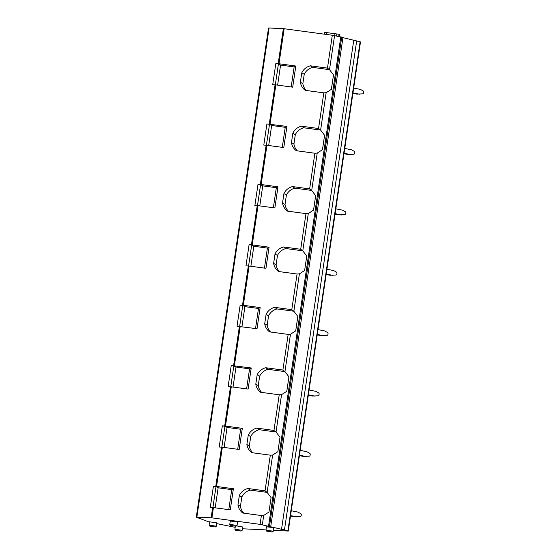 <?xml version="1.0" encoding="UTF-8"?>
<svg xmlns="http://www.w3.org/2000/svg" width="560" height="560" viewBox="0 0 560 560"><rect width="100%" height="100%" fill="white"/><g stroke="black" fill="none" stroke-linecap="round" stroke-linejoin="round"><path stroke-width="0.84" d="M269.493 526.232L341.726 37.107L332.318 35.245L327.453 68.194A12.852 12.642 -58.2 0 0 327.292 68.103L310.352 65.807A12.852 12.642 -58.2 0 0 301.77 72.807L300.377 82.229A12.852 12.642 -58.2 0 0 305.228 90.342L323.813 92.855L318.535 128.576A12.852 12.642 -58.2 0 0 318.374 128.485L301.434 126.196A12.852 12.642 -58.2 0 0 292.852 133.196L291.459 142.618A12.852 12.642 -58.2 0 0 296.31 150.724L314.895 153.237L309.617 188.965A12.852 12.642 -58.2 0 0 309.456 188.874L292.516 186.578A12.852 12.642 -58.2 0 0 283.934 193.578L282.541 203A12.852 12.642 -58.2 0 0 287.392 211.113L305.977 213.626L300.699 249.347A12.852 12.642 -58.2 0 0 300.545 249.256L283.598 246.967A12.852 12.642 -58.2 0 0 275.016 253.967L273.623 263.389A12.852 12.642 -58.2 0 0 278.481 271.495L297.059 274.015L291.781 309.736A12.852 12.642 -58.2 0 0 291.627 309.645L274.68 307.349A12.852 12.642 -58.2 0 0 266.098 314.349L264.705 323.771A12.852 12.642 -58.2 0 0 269.563 331.884L288.141 334.397L290.465 334.264L284.949 371.623L282.87 370.118A12.852 12.642 -58.2 0 0 282.709 370.027L265.762 367.738A12.852 12.642 -58.2 0 0 257.18 374.738L255.794 384.16A12.852 12.642 -58.2 0 0 260.645 392.273L279.223 394.786L273.952 430.507A12.852 12.642 -58.2 0 0 273.791 430.416L256.844 428.127A12.852 12.642 -58.2 0 0 248.262 435.12L246.876 444.549A12.852 12.642 -58.2 0 0 251.727 452.655L270.305 455.168L265.034 490.896A12.852 12.642 -58.2 0 0 264.873 490.805L247.926 488.509A12.852 12.642 -58.2 0 0 239.351 495.509L237.958 504.931A12.852 12.642 -58.2 0 0 242.809 513.044L261.394 515.557L260.092 524.37L270.704 526.778L342.937 37.646L360.115 41.783L287.889 530.908L288.26 531.076L273.385 530.243M323.813 92.855L326.137 92.722L331.373 89.341L333.508 74.921L329.539 69.692L327.453 68.194M317.219 153.104L322.462 149.73L324.59 135.303L320.621 130.074L318.535 128.576M305.977 213.626L308.301 213.493L313.544 210.119L315.672 195.692L311.703 190.463L317.219 153.111L314.895 153.237M311.703 190.463L309.617 188.965M297.059 274.015L299.383 273.882L304.626 270.501L306.754 256.074L302.785 250.852L300.699 249.347M290.465 334.264L295.708 330.89L297.836 316.463L293.867 311.234L291.809 309.75M288.169 334.404L282.87 370.118M261.394 515.557L263.718 515.424L268.954 512.05L271.089 497.623L267.12 492.394L272.636 455.042L277.872 451.661L280.007 437.234L276.038 432.005L273.952 430.507M284.949 371.623L288.918 376.852L286.79 391.272L281.554 394.653L279.223 394.786M272.629 455.042L270.305 455.168M267.12 492.394L265.034 490.896M286.902 126.413L266.91 123.949L263.795 145.089L266.154 145.194L260.358 184.443L261.128 184.52L266.945 145.271L283.78 147.553L286.902 126.413L285.236 127.316L282.275 147.35M241.948 326.669L244.909 306.635L242.746 305.459L240.163 305.109L237.041 326.242L257.026 328.713L260.148 307.573L243.313 305.298L249.095 266.042L265.944 268.324L269.066 247.191L252.231 244.909L258.006 205.66L274.862 207.935L277.984 186.802L261.149 184.527M251.23 367.962L231.245 365.498L228.123 386.631L230.482 386.736L224.686 425.992L225.477 426.069L231.273 386.82L248.108 389.095L251.23 367.962L249.571 368.858L246.61 388.892M260.092 524.37L211.925 517.853L213.423 507.591L230.279 509.866L233.394 488.733L216.559 486.458L222.355 447.202L239.19 449.484L242.312 428.344L225.477 426.069M270.046 124.138L275.863 84.889L292.698 87.164L295.813 66.031L278.978 63.749L284.151 28.728L332.318 35.245M284.151 28.728L283.36 28.651L278.187 63.672L278.978 63.749M275.863 84.889L275.072 84.805L269.276 124.061M266.945 145.271L266.154 145.194M258.006 205.66L257.236 205.576L251.44 244.832L252.231 244.909M249.095 266.042L248.318 265.965L242.522 305.214L243.313 305.298M234.381 365.68L240.191 326.431M230.482 386.736L231.273 386.82M222.341 447.202L221.564 447.125L215.768 486.374L216.559 486.458M213.423 507.591L212.653 507.507L211.134 517.776L211.925 517.853M224.112 447.44L227.073 427.406L224.917 426.23L222.327 425.88L219.205 447.02L221.564 447.125M222.327 425.88L224.686 425.992M240.163 305.109L242.522 305.214M250.866 266.287L253.827 246.253L251.664 245.07L249.081 244.72L245.959 265.86L248.318 265.965M249.081 244.72L251.44 244.832M259.784 205.898L262.738 185.864L260.582 184.688L257.999 184.338L254.877 205.471L257.236 205.576M257.999 184.338L260.358 184.443M277.62 85.127L280.574 65.093L278.418 63.917L275.828 63.567L272.706 84.7L275.072 84.805M275.828 63.567L278.187 63.672M211.134 517.776L196.868 517.125L269.101 28L283.36 28.651M215.194 507.829L218.155 487.795L215.999 486.619L213.409 486.269L210.287 507.402L212.653 507.507M213.409 486.269L215.768 486.374M269.101 28L268.513 28.042L196.287 517.174L209.538 522.179M196.868 517.125L196.287 517.174M235.172 527.331L216.748 523.628M242.382 528.773L266.014 529.907M288.26 531.076L360.493 41.951L360.115 41.783M270.704 526.778L284.459 529.949L356.692 40.824M284.459 529.949L287.889 530.908M281.526 529.361L353.752 40.229M341.726 37.107L342.937 37.646M216.363 526.197L216.853 522.879L209.594 521.801L209.104 525.147L216.363 526.197L215.313 526.981L209.881 526.183L215.313 526.981M241.108 531.083L235.669 530.278L241.108 531.083L242.158 530.299L242.648 526.974L236.495 525.875M235.991 526.246L237.048 525.462L237.538 522.137L236.047 521.696L230.272 521.066L229.782 524.384L230.559 525.441L235.991 526.246L230.559 525.441M272.188 532L273.245 531.216L273.735 527.891L272.244 527.457L266.469 526.82L265.979 530.145L266.756 531.195L272.188 532L266.756 531.195M338.786 36.463L339.101 34.293L339.598 34.44L339.29 36.568M324.583 32.312L339.101 34.293M242.158 530.299L234.899 529.242L235.326 526.26M237.048 525.462L229.782 524.384M273.245 531.216L265.979 530.145M215.999 486.619L212.912 507.528M218.155 487.795L231.735 489.636L228.774 509.663M233.394 488.733L231.735 489.636M243.852 513.184A12.719 12.509 -58.2 0 1 240.429 506.38L241.815 497A12.719 12.509 -58.2 0 1 250.271 490.098L267.092 492.373M240.429 506.38L237.958 504.931M241.815 497L239.351 495.509M250.271 490.098L247.926 488.509M267.169 492.38L264.873 490.805M224.917 426.23L221.83 447.146M227.073 427.406L240.653 429.247L237.692 449.281M242.312 428.344L240.653 429.247M252.77 452.795A12.719 12.509 -58.2 0 1 249.34 445.991L250.726 436.611A12.719 12.509 -58.2 0 1 259.189 429.709L276.01 431.984M249.34 445.991L246.876 444.549M250.726 436.611L248.262 435.12M259.189 429.709L256.844 428.127M276.08 431.998L273.791 430.416M233.03 387.058L235.991 367.024L233.835 365.848L230.741 386.757M233.835 365.848L231.245 365.498M235.991 367.024L249.571 368.858M261.688 392.413A12.719 12.509 -58.2 0 1 258.258 385.609L259.644 376.222A12.719 12.509 -58.2 0 1 268.107 369.32L284.928 371.602M258.258 385.609L255.794 384.16M259.644 376.222L257.18 374.738M268.107 369.32L265.762 367.738M284.998 371.609L282.709 370.027M242.746 305.459L239.659 326.368M244.909 306.635L258.482 308.476L255.528 328.51M260.148 307.573L258.482 308.476M270.606 332.024A12.719 12.509 -58.2 0 1 267.176 325.22L268.562 315.84A12.719 12.509 -58.2 0 1 277.025 308.938L293.839 311.213M267.176 325.22L264.705 323.771M268.562 315.84L266.098 314.349M277.025 308.938L274.68 307.349M293.916 311.22L291.627 309.645M251.664 245.07L248.577 265.986M253.827 246.253L267.4 248.087L264.446 268.121M269.066 247.191L267.4 248.087M279.517 271.642A12.719 12.509 -58.2 0 1 276.094 264.838L277.48 255.451A12.719 12.509 -58.2 0 1 285.936 248.549L302.757 250.824M276.094 264.838L273.623 263.389M277.48 255.451L275.016 253.967M285.936 248.549L283.598 246.967M302.834 250.838L300.545 249.256M260.582 184.688L257.495 205.597M262.738 185.864L276.318 187.705L273.364 207.732M277.984 186.802L276.318 187.705M288.435 211.253A12.719 12.509 -58.2 0 1 285.012 204.449L286.398 195.069A12.719 12.509 -58.2 0 1 294.854 188.167L311.675 190.442M285.012 204.449L282.541 203M286.398 195.069L283.934 193.578M294.854 188.167L292.516 186.578M311.752 190.449L309.456 188.874M268.702 145.509L271.656 125.482L269.5 124.299L266.413 145.215M269.5 124.299L266.91 123.949M271.656 125.482L285.236 127.316M297.353 150.864A12.719 12.509 -58.2 0 1 293.93 144.067L295.316 134.68A12.719 12.509 -58.2 0 1 303.772 127.778L320.593 130.053M293.93 144.067L291.459 142.618M295.316 134.68L292.852 133.196M303.772 127.778L301.434 126.196M320.67 130.067L318.374 128.485M278.418 63.917L275.331 84.826M280.574 65.093L294.154 66.927L291.193 86.961M295.813 66.031L294.154 66.927M306.271 90.482A12.719 12.509 -58.2 0 1 302.848 83.678L304.234 74.298A12.719 12.509 -58.2 0 1 312.69 67.389L329.511 69.671L334.572 35.616M302.848 83.678L300.377 82.229M304.234 74.298L301.77 72.807M312.69 67.389L310.352 65.807M329.588 69.678L327.292 68.103M291.263 510.755L297.99 512.106L300.741 513.646A1.225 0.994 92.6 0 1 301.294 514.955L301.203 515.543A1.225 0.994 92.6 0 1 300.307 516.565L294.427 516.81L290.486 516.019M297.283 516.943L290.549 515.585M300.181 450.373L306.908 451.724L309.659 453.257A1.225 0.994 92.6 0 1 310.212 454.573L310.121 455.154A1.225 0.994 92.6 0 1 309.225 456.176L303.338 456.421L299.404 455.63M306.194 456.554L299.467 455.203M309.099 389.984L315.826 391.335L318.577 392.875A1.225 0.994 92.6 0 1 319.13 394.184L319.039 394.772A1.225 0.994 92.6 0 1 318.143 395.794L312.256 396.039L308.322 395.248M315.112 396.165L308.385 394.814M318.017 329.595L324.744 330.953L327.488 332.486A1.225 0.994 92.6 0 1 328.041 333.802L327.957 334.383A1.225 0.994 92.6 0 1 327.061 335.405L321.174 335.65L317.24 334.859M324.03 335.783L317.303 334.432M326.928 269.213L333.662 270.564L336.406 272.097A1.225 0.994 92.6 0 1 336.959 273.413L336.875 274.001A1.225 0.994 92.6 0 1 335.979 275.023L330.092 275.268L326.151 274.477M332.948 275.394L326.221 274.043M335.846 208.824L342.58 210.175L345.324 211.715A1.225 0.994 92.6 0 1 345.877 213.024L345.793 213.612A1.225 0.994 92.6 0 1 344.897 214.634L339.01 214.879L335.069 214.088M341.866 215.012L335.132 213.654M344.764 148.442L351.498 149.793L354.242 151.326A1.225 0.994 92.6 0 1 354.795 152.642L354.711 153.23A1.225 0.994 92.6 0 1 353.808 154.245L347.928 154.49L343.987 153.699M350.784 154.623L344.05 153.272M353.682 88.053L360.409 89.404L363.16 90.944A1.225 0.994 92.6 0 1 363.713 92.253L363.622 92.841A1.225 0.994 92.6 0 1 362.726 93.863L356.846 94.108L352.905 93.317M359.702 94.234L352.968 92.883M326.137 92.722L320.621 130.074M308.301 213.493L302.785 250.852M299.383 273.882L293.867 311.234M281.554 394.653L276.038 432.005M263.718 515.424L262.339 524.741M239.4 326.354L233.604 365.603M340.802 36.869L268.569 525.994M326.305 34.433L326.606 32.403M336.532 36.008L336.854 33.845M334.698 35.644L335.006 33.537M324.275 34.16L324.555 32.277M209.881 526.183L209.104 525.147M235.669 530.278L234.899 529.242"/></g></svg>
